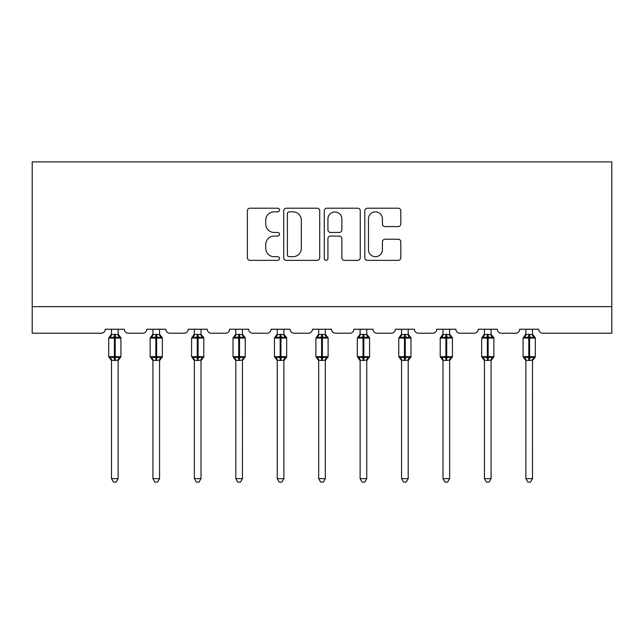 <?xml version="1.0" encoding="UTF-8"?>
<svg xmlns="http://www.w3.org/2000/svg" width="644" height="644" viewBox="0 0 644 644"><rect width="100%" height="100%" fill="white"/><g stroke="black" fill="none" stroke-linecap="round" stroke-linejoin="round"><path stroke-width="0.97" d="M279.504 210.024A1.827 1.827 0 0 0 277.677 208.205L249.977 208.205A2.608 2.608 0 0 0 247.368 210.813L247.368 257.745A2.608 2.608 0 0 0 249.977 260.353L277.677 260.353A1.827 1.827 0 0 0 279.504 258.526A1.827 1.827 0 0 0 277.677 256.698L274.094 256.698A8.34 8.34 0 0 1 265.747 248.359L265.747 244.446A8.34 8.34 0 0 1 274.094 236.098L277.677 236.098A1.827 1.827 0 0 0 279.504 234.279A1.827 1.827 0 0 0 277.677 232.452L274.094 232.452A8.34 8.34 0 0 1 265.747 224.104L265.747 220.2A8.34 8.34 0 0 1 274.094 211.852L277.677 211.852A1.827 1.827 0 0 0 279.504 210.024M398.201 226.583A2.608 2.608 0 0 0 400.81 223.975L400.81 210.813A2.608 2.608 0 0 0 398.201 208.205L367.434 208.205A2.608 2.608 0 0 0 364.826 210.813L364.826 257.745A2.608 2.608 0 0 0 367.434 260.353L398.201 260.353A2.608 2.608 0 0 0 400.81 257.745L400.81 241.838A2.608 2.608 0 0 0 398.201 239.23L385.032 239.23A2.608 2.608 0 0 0 382.423 241.838L382.423 249.727A6.971 6.971 0 0 1 375.452 256.698A6.971 6.971 0 0 1 368.473 249.727L368.473 218.831A6.971 6.971 0 0 1 375.452 211.852A6.971 6.971 0 0 1 382.423 218.831L382.423 223.975A2.608 2.608 0 0 0 385.032 226.583L398.201 226.583M611.8 306.657L611.8 161.894L32.2 161.894L32.2 333.222L101.261 333.222A3.985 3.985 0 0 0 105.246 329.237L124.373 329.237A3.985 3.985 0 0 0 128.357 333.222L142.702 333.222A3.985 3.985 0 0 0 146.687 329.237L165.814 329.237A3.985 3.985 0 0 0 169.799 333.222L184.136 333.222A3.985 3.985 0 0 0 188.12 329.237L207.247 329.237A3.985 3.985 0 0 0 211.232 333.222L225.577 333.222A3.985 3.985 0 0 0 229.562 329.237L248.689 329.237A3.985 3.985 0 0 0 252.673 333.222L267.019 333.222A3.985 3.985 0 0 0 271.003 329.237L290.122 329.237A3.985 3.985 0 0 0 294.107 333.222L308.452 333.222A3.985 3.985 0 0 0 312.437 329.237L331.563 329.237A3.985 3.985 0 0 0 335.548 333.222L349.893 333.222A3.985 3.985 0 0 0 353.878 329.237L372.997 329.237A3.985 3.985 0 0 0 376.982 333.222L391.327 333.222A3.985 3.985 0 0 0 395.311 329.237L414.438 329.237A3.985 3.985 0 0 0 418.423 333.222L432.768 333.222A3.985 3.985 0 0 0 436.753 329.237L455.88 329.237A3.985 3.985 0 0 0 459.864 333.222L474.201 333.222A3.985 3.985 0 0 0 478.186 329.237L497.313 329.237A3.985 3.985 0 0 0 501.298 333.222L515.643 333.222A3.985 3.985 0 0 0 519.628 329.237L538.754 329.237A3.985 3.985 0 0 0 542.739 333.222L611.8 333.222L611.8 306.657L32.2 306.657M319.722 210.813A2.608 2.608 0 0 0 317.114 208.205L286.347 208.205A2.608 2.608 0 0 0 283.738 210.813L283.738 257.745A2.608 2.608 0 0 0 286.347 260.353L317.114 260.353A2.608 2.608 0 0 0 319.722 257.745L319.722 210.813M326.886 208.205L357.653 208.205A2.608 2.608 0 0 1 360.262 210.813L360.262 257.745A2.608 2.608 0 0 1 357.653 260.353L344.492 260.353A2.608 2.608 0 0 1 341.884 257.745L341.884 238.707A2.608 2.608 0 0 0 339.275 236.098L330.541 236.098A2.608 2.608 0 0 0 327.933 238.707L327.933 258.526A1.827 1.827 0 0 1 326.106 260.353A1.827 1.827 0 0 1 324.278 258.526L324.278 210.813A2.608 2.608 0 0 1 326.886 208.205M289.212 211.852A1.827 1.827 0 0 0 287.385 213.679L287.385 254.871A1.827 1.827 0 0 0 289.212 256.698L292.996 256.698A8.34 8.34 0 0 0 301.336 248.359L301.336 220.2A8.34 8.34 0 0 0 292.996 211.852L289.212 211.852M341.884 218.96A6.971 6.971 0 0 0 334.904 211.981A6.971 6.971 0 0 0 327.933 218.96L327.933 229.844A2.608 2.608 0 0 0 330.541 232.452L339.275 232.452A2.608 2.608 0 0 0 341.884 229.844L341.884 218.96M111.493 478.653L118.134 478.653L116.137 482.106L113.481 482.106L111.493 478.653L111.493 360.229A2.922 2.785 180 0 0 109.955 357.782L110.527 356.921L114.415 357.855L114.415 356.663L115.212 356.663L115.212 336.876L119.092 337.81L120.05 336.82A1.328 1.328 0 0 1 120.919 338.068L108.699 338.068L108.699 356.663L114.415 356.663L114.415 336.876L110.527 337.81L109.955 336.957A2.922 2.785 0 0 0 111.493 334.502L118.134 334.639L118.134 329.237M118.134 478.653L118.134 360.093L114.415 360.487L114.415 357.855L115.212 357.855L115.212 356.663L120.919 356.663A1.328 1.328 0 0 1 120.05 357.911L118.134 360.656M118.134 360.229L118.134 360.229A2.922 2.785 180 0 1 119.663 357.782L119.092 356.921L115.212 357.855L115.212 360.487M114.415 360.487L111.493 360.213M111.493 329.237L111.493 334.518M110.527 337.81L110.913 336.675M119.092 337.81L118.134 334.639M118.134 360.093L119.092 356.921M111.484 360.093L110.527 356.921M152.926 478.653L159.567 478.653L157.579 482.106L154.922 482.106L152.926 478.653L152.926 360.229A2.922 2.785 180 0 0 151.396 357.782L151.968 356.921L155.848 357.855L155.848 356.663L156.645 356.663L156.645 336.876L160.533 337.81L161.483 336.82A1.328 1.328 0 0 1 162.36 338.068L150.141 338.068L150.141 356.663L155.848 356.663L155.848 336.876L151.968 337.81L151.396 336.957A2.922 2.785 0 0 0 152.926 334.502L159.567 334.639L159.567 329.237M159.567 478.653L159.567 360.093L155.848 360.487L155.848 357.855L156.645 357.855L156.645 356.663L162.36 356.663A1.328 1.328 0 0 1 161.483 357.911L159.567 360.656M159.567 360.229L159.567 360.229A2.922 2.785 180 0 1 161.105 357.782L160.533 356.921L156.645 357.855L156.645 360.487M155.848 360.487L152.926 360.213M152.926 329.237L152.926 334.518M151.968 337.81L152.354 336.675M160.533 337.81L159.567 334.639M159.567 360.093L160.533 356.921M152.926 360.093L151.968 356.921M194.367 478.653L201.008 478.653L199.012 482.106L196.356 482.106L194.367 478.653L194.367 360.229A2.922 2.785 180 0 0 192.83 357.782L193.401 356.921L197.289 357.855L197.289 356.663L198.086 356.663L198.086 336.876L201.966 337.81L202.924 336.82A1.328 1.328 0 0 1 203.794 338.068L191.574 338.068L191.574 356.663L197.289 356.663L197.289 336.876L193.401 337.81L192.83 336.957A2.922 2.785 0 0 0 194.367 334.502L201.008 334.639L201.008 329.237M201.008 478.653L201.008 360.093L197.289 360.487L197.289 357.855L198.086 357.855L198.086 356.663L203.794 356.663A1.328 1.328 0 0 1 202.924 357.911L201.008 360.656M201.008 360.229L201.008 360.229A2.922 2.785 180 0 1 202.538 357.782L201.966 356.921L198.086 357.855L198.086 360.487M197.289 360.487L194.367 360.213M194.367 329.237L194.367 334.518M193.401 337.81L193.796 336.675M201.966 337.81L201.008 334.639M201.008 360.093L201.966 356.921M194.367 360.093L193.401 356.921M235.801 478.653L242.442 478.653L240.454 482.106L237.797 482.106L235.801 478.653L235.801 360.229A2.922 2.785 180 0 0 234.271 357.782L234.843 356.921L238.723 357.855L238.723 356.663L239.52 356.663L239.52 336.876L243.408 337.81L244.366 336.82A1.328 1.328 0 0 1 245.235 338.068L233.015 338.068L233.015 356.663L238.723 356.663L238.723 336.876L234.843 337.81L234.271 336.957A2.922 2.785 0 0 0 235.801 334.502L242.45 334.639L242.442 329.237M242.442 478.653L242.45 360.093L238.723 360.487L238.723 357.855L239.52 357.855L239.52 356.663L245.235 356.663A1.328 1.328 0 0 1 244.366 357.911L242.442 360.656M242.442 360.229L242.442 360.229A2.922 2.785 180 0 1 243.979 357.782L243.408 356.921L239.52 357.855L239.52 360.487M238.723 360.487L235.801 360.213M235.801 329.237L235.801 334.518M234.843 337.81L235.229 336.675M243.408 337.81L242.45 334.639M242.45 360.093L243.408 356.921M235.801 360.093L234.843 356.921M277.242 478.653L283.883 478.653L281.887 482.106L279.238 482.106L277.242 478.653L277.242 360.229A2.922 2.785 180 0 0 275.704 357.782L276.276 356.921L280.164 357.855L280.164 356.663L280.961 356.663L280.961 336.876L284.849 337.81L285.799 336.82A1.328 1.328 0 0 1 286.669 338.068L274.449 338.068L274.449 356.663L280.164 356.663L280.164 336.876L276.276 337.81L275.704 336.957A2.922 2.785 0 0 0 277.242 334.502L283.883 334.639L283.883 329.237M283.883 478.653L283.883 360.093L280.164 360.487L280.164 357.855L280.961 357.855L280.961 356.663L286.669 356.663A1.328 1.328 0 0 1 285.799 357.911L283.883 360.656M283.883 360.229L283.883 360.229A2.922 2.785 180 0 1 285.421 357.782L284.849 356.921L280.961 357.855L280.961 360.487M280.164 360.487L277.242 360.213M277.242 329.237L277.242 334.518M276.276 337.81L276.67 336.675M284.849 337.81L283.883 334.639M283.883 360.093L284.849 356.921M277.242 360.093L276.276 356.921M318.683 478.653L325.317 478.653L323.328 482.106L320.672 482.106L318.683 478.653L318.683 360.229A2.922 2.785 180 0 0 317.146 357.782L317.717 356.921L321.606 357.855L321.606 356.663L322.394 356.663L322.394 336.876L326.283 337.81L327.241 336.82A1.328 1.328 0 0 1 328.11 338.068L315.89 338.068L315.89 356.663L321.606 356.663L321.606 336.876L317.717 337.81L317.146 336.957A2.922 2.785 0 0 0 318.683 334.502L325.325 334.639L325.317 329.237M325.317 478.653L325.325 360.093L321.606 360.487L321.606 357.855L322.394 357.855L322.394 356.663L328.11 356.663A1.328 1.328 0 0 1 327.241 357.911L325.317 360.656M325.317 360.229L325.317 360.229A2.922 2.785 180 0 1 326.854 357.782L326.283 356.921L322.394 357.855L322.394 360.487M321.606 360.487L318.683 360.213M318.683 329.237L318.683 334.518M317.717 337.81L318.104 336.675M326.283 337.81L325.325 334.639M325.325 360.093L326.283 356.921M318.675 360.093L317.717 356.921M360.117 478.653L366.758 478.653L364.762 482.106L362.113 482.106L360.117 478.653L360.117 360.229A2.922 2.785 180 0 0 358.579 357.782L359.151 356.921L363.039 357.855L363.039 356.663L363.836 356.663L363.836 336.876L367.724 337.81L368.674 336.82A1.328 1.328 0 0 1 369.551 338.068L357.331 338.068L357.331 356.663L363.039 356.663L363.039 336.876L359.151 337.81L358.579 336.957A2.922 2.785 0 0 0 360.117 334.502L366.758 334.639L366.758 329.237M366.758 478.653L366.758 360.093L363.039 360.487L363.039 357.855L363.836 357.855L363.836 356.663L369.551 356.663A1.328 1.328 0 0 1 368.674 357.911L366.758 360.656M366.758 360.229L366.758 360.229A2.922 2.785 180 0 1 368.296 357.782L367.724 356.921L363.836 357.855L363.836 360.487M363.039 360.487L360.117 360.213M360.117 329.237L360.117 334.518M359.151 337.81L359.545 336.675M367.724 337.81L366.758 334.639M366.758 360.093L367.724 356.921M360.117 360.093L359.151 356.921M401.558 478.653L408.199 478.653L406.203 482.106L403.547 482.106L401.558 478.653L401.558 360.229A2.922 2.785 180 0 0 400.021 357.782L400.592 356.921L404.48 357.855L404.48 356.663L405.277 356.663L405.277 336.876L409.157 337.81L410.115 336.82A1.328 1.328 0 0 1 410.985 338.068L398.765 338.068L398.765 356.663L404.48 356.663L404.48 336.876L400.592 337.81L400.021 336.957A2.922 2.785 0 0 0 401.558 334.502L408.199 334.639L408.199 329.237M408.199 478.653L408.199 360.093L404.48 360.487L404.48 357.855L405.277 357.855L405.277 356.663L410.985 356.663A1.328 1.328 0 0 1 410.115 357.911L408.199 360.656M408.199 360.229L408.199 360.229A2.922 2.785 180 0 1 409.729 357.782L409.157 356.921L405.277 357.855L405.277 360.487M404.48 360.487L401.558 360.213M401.558 329.237L401.558 334.518M400.592 337.81L400.979 336.675M409.157 337.81L408.199 334.639M408.199 360.093L409.157 356.921M401.55 360.093L400.592 356.921M442.991 478.653L449.633 478.653L447.644 482.106L444.988 482.106L442.991 478.653L442.991 360.229A2.922 2.785 180 0 0 441.462 357.782L442.034 356.921L445.914 357.855L445.914 356.663L446.711 356.663L446.711 336.876L450.599 337.81L451.549 336.82A1.328 1.328 0 0 1 452.426 338.068L440.206 338.068L440.206 356.663L445.914 356.663L445.914 336.876L442.034 337.81L441.462 336.957A2.922 2.785 0 0 0 442.991 334.502L449.633 334.639L449.633 329.237M449.633 478.653L449.633 360.093L445.914 360.487L445.914 357.855L446.711 357.855L446.711 356.663L452.426 356.663A1.328 1.328 0 0 1 451.549 357.911L449.633 360.656M449.633 360.229L449.633 360.229A2.922 2.785 180 0 1 451.17 357.782L450.599 356.921L446.711 357.855L446.711 360.487M445.914 360.487L442.991 360.213M442.991 329.237L442.991 334.518M442.034 337.81L442.42 336.675M450.599 337.81L449.633 334.639M449.633 360.093L450.599 356.921M442.991 360.093L442.034 356.921M484.433 478.653L491.074 478.653L489.078 482.106L486.421 482.106L484.433 478.653L484.433 360.229A2.922 2.785 180 0 0 482.895 357.782L483.467 356.921L487.355 357.855L487.355 356.663L488.152 356.663L488.152 336.876L492.032 337.81L492.99 336.82A1.328 1.328 0 0 1 493.859 338.068L481.64 338.068L481.64 356.663L487.355 356.663L487.355 336.876L483.467 337.81L482.895 336.957A2.922 2.785 0 0 0 484.433 334.502L491.074 334.639L491.074 329.237M491.074 478.653L491.074 360.093L487.355 360.487L487.355 357.855L488.152 357.855L488.152 356.663L493.859 356.663A1.328 1.328 0 0 1 492.99 357.911L491.074 360.656M491.074 360.229L491.074 360.229A2.922 2.785 180 0 1 492.604 357.782L492.032 356.921L488.152 357.855L488.152 360.487M487.355 360.487L484.433 360.213M484.433 329.237L484.433 334.518M483.467 337.81L483.861 336.675M492.032 337.81L491.074 334.639M491.074 360.093L492.032 356.921M484.433 360.093L483.467 356.921M525.866 478.653L532.508 478.653L530.519 482.106L527.863 482.106L525.866 478.653L525.866 360.229A2.922 2.785 180 0 0 524.337 357.782L524.908 356.921L528.788 357.855L528.788 356.663L529.585 356.663L529.585 336.876L533.474 337.81L534.431 336.82A1.328 1.328 0 0 1 535.301 338.068L523.081 338.068L523.081 356.663L528.788 356.663L528.788 336.876L524.908 337.81L524.337 336.957A2.922 2.785 0 0 0 525.866 334.502L532.516 334.639L532.508 329.237M532.508 478.653L532.516 360.093L528.788 360.487L528.788 357.855L529.585 357.855L529.585 356.663L535.301 356.663A1.328 1.328 0 0 1 534.431 357.911L532.508 360.656M532.508 360.229L532.508 360.229A2.922 2.785 180 0 1 534.045 357.782L533.474 356.921L529.585 357.855L529.585 360.487M528.788 360.487L525.866 360.213M525.866 329.237L525.866 334.518M524.908 337.81L525.295 336.675M533.474 337.81L532.516 334.639M532.516 360.093L533.474 356.921M525.866 360.093L524.908 356.921M115.212 334.252L115.212 336.876L114.415 336.876L114.415 334.252M119.663 336.957A2.922 2.785 0 0 1 118.134 334.502M156.645 334.252L156.645 336.876L155.848 336.876L155.848 334.252M161.105 336.957A2.922 2.785 0 0 1 159.567 334.502M198.086 334.252L198.086 336.876L197.289 336.876L197.289 334.252M202.538 336.957A2.922 2.785 0 0 1 201.008 334.502M239.52 334.252L239.52 336.876L238.723 336.876L238.723 334.252M243.979 336.957A2.922 2.785 0 0 1 242.442 334.502M280.961 334.252L280.961 336.876L280.164 336.876L280.164 334.252M285.421 336.957A2.922 2.785 0 0 1 283.883 334.502M322.394 334.252L322.394 336.876L321.606 336.876L321.606 334.252M326.854 336.957A2.922 2.785 0 0 1 325.317 334.502M363.836 334.252L363.836 336.876L363.039 336.876L363.039 334.252M368.296 336.957A2.922 2.785 0 0 1 366.758 334.502M405.277 334.252L405.277 336.876L404.48 336.876L404.48 334.252M409.729 336.957A2.922 2.785 0 0 1 408.199 334.502M446.711 334.252L446.711 336.876L445.914 336.876L445.914 334.252M451.17 336.957A2.922 2.785 0 0 1 449.633 334.502M488.152 334.252L488.152 336.876L487.355 336.876L487.355 334.252M492.604 336.957A2.922 2.785 0 0 1 491.074 334.502M529.585 334.252L529.585 336.876L528.788 336.876L528.788 334.252M534.045 336.957A2.922 2.785 0 0 1 532.508 334.502M120.919 356.663L120.919 338.068M111.493 360.656L108.699 356.663M111.493 334.083L108.699 338.068M120.05 336.82L118.134 334.083M162.36 356.663L162.36 338.068M152.926 360.656L150.141 356.663M152.926 334.083L150.141 338.068M161.483 336.82L159.567 334.083M203.794 356.663L203.794 338.068M194.367 360.656L191.574 356.663M194.367 334.083L191.574 338.068M202.924 336.82L201.008 334.083M245.235 356.663L245.235 338.068M235.801 360.656L233.015 356.663M235.801 334.083L233.015 338.068M244.366 336.82L242.442 334.083M286.669 356.663L286.669 338.068M277.242 360.656L274.449 356.663M277.242 334.083L274.449 338.068M285.799 336.82L283.883 334.083M328.11 356.663L328.11 338.068M318.683 360.656L315.89 356.663M318.683 334.083L315.89 338.068M327.241 336.82L325.317 334.083M369.551 356.663L369.551 338.068M360.117 360.656L357.331 356.663M360.117 334.083L357.331 338.068M368.674 336.82L366.758 334.083M410.985 356.663L410.985 338.068M401.558 360.656L398.765 356.663M401.558 334.083L398.765 338.068M410.115 336.82L408.199 334.083M452.426 356.663L452.426 338.068M442.991 360.656L440.206 356.663M442.991 334.083L440.206 338.068M451.549 336.82L449.633 334.083M493.859 356.663L493.859 338.068M484.433 360.656L481.64 356.663M484.433 334.083L481.64 338.068M492.99 336.82L491.074 334.083M535.301 356.663L535.301 338.068M525.866 360.656L523.081 356.663M525.866 334.083L523.081 338.068M534.431 336.82L532.508 334.083"/></g></svg>
